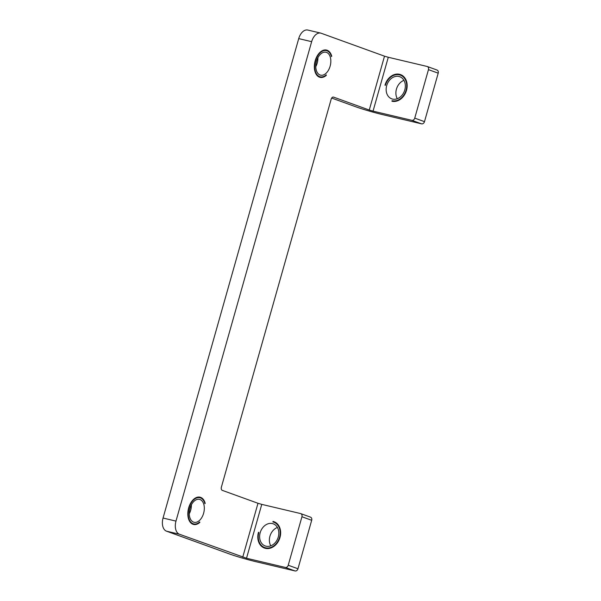<?xml version="1.0" encoding="UTF-8"?>
<svg xmlns="http://www.w3.org/2000/svg" width="601" height="601" viewBox="0 0 601 601"><rect width="100%" height="100%" fill="white"/><g stroke="black" fill="none" stroke-linecap="round" stroke-linejoin="round"><path stroke-width="0.9" d="M400.326 75.117A13.455 10.6 109.9 0 0 385.399 85.327L384.971 85.222A14.018 11.043 109.9 0 1 400.514 74.592A14.018 11.043 109.9 0 1 406.516 90.323A14.018 11.043 109.9 0 1 391.935 101.238L392.085 100.698A13.455 10.6 109.9 0 0 406.088 90.218A13.455 10.6 109.9 0 0 400.326 75.117L403.233 76.169M394.226 101.471L392.085 100.698M258.881 532.433A13.455 10.6 -70.1 0 0 264.643 547.534A13.455 10.6 -70.1 0 0 279.57 537.332A13.455 10.6 -70.1 0 0 273.808 522.224A13.455 10.6 -70.1 0 0 272.884 521.953L273.034 521.413A14.018 11.043 -70.1 0 1 273.996 521.698A14.018 11.043 -70.1 0 1 279.998 537.429A14.018 11.043 -70.1 0 1 264.455 548.059A14.018 11.043 -70.1 0 1 258.453 532.328L258.881 532.433M258.866 532.486L258.453 532.328M325.825 75.185L326.351 75.313L326.23 74.847A13.455 8.256 103.3 0 1 320.205 76.808L317.869 76.252M320.205 76.808A13.455 8.256 103.3 0 1 319.649 76.635A13.455 8.256 103.3 0 1 315.39 61.347A13.455 8.256 103.3 0 1 326.403 50.612A13.455 8.256 103.3 0 1 326.967 50.777A13.455 8.256 103.3 0 1 331.406 56.562L331.744 56.261A14.018 8.594 103.3 0 0 327.117 50.244A14.018 8.594 103.3 0 0 326.531 50.071A14.018 8.594 103.3 0 0 315.059 61.249A14.018 8.594 103.3 0 0 319.499 77.176A14.018 8.594 103.3 0 0 320.078 77.349A14.018 8.594 103.3 0 0 326.351 75.313M204.768 503.27L205.219 503.375L204.888 503.676A13.455 8.256 103.3 0 0 200.449 497.891A13.455 8.256 103.3 0 0 199.885 497.726A13.455 8.256 103.3 0 0 188.872 508.454A13.455 8.256 103.3 0 0 193.131 523.749A13.455 8.256 103.3 0 0 193.687 523.914A13.455 8.256 103.3 0 0 199.712 521.953L199.832 522.419L199.307 522.292M205.219 503.375A14.018 8.594 103.3 0 0 200.599 497.35A14.018 8.594 103.3 0 0 200.013 497.177A14.018 8.594 103.3 0 0 188.541 508.356A14.018 8.594 103.3 0 0 192.974 524.282A14.018 8.594 103.3 0 0 193.56 524.463A14.018 8.594 103.3 0 0 199.832 522.419M320.108 75.02A11.772 7.22 103.3 0 0 320.596 75.17A11.772 7.22 103.3 0 0 330.234 65.779A11.772 7.22 103.3 0 0 326.508 52.4A11.772 7.22 103.3 0 0 326.02 52.249A11.772 7.22 103.3 0 0 316.381 61.64A11.772 7.22 103.3 0 0 320.108 75.02M315.78 66.673A11.772 7.22 103.3 0 0 317.906 57.681M193.59 522.134A11.772 7.22 103.3 0 0 194.078 522.277A11.772 7.22 103.3 0 0 203.716 512.886A11.772 7.22 103.3 0 0 199.99 499.506A11.772 7.22 103.3 0 0 199.502 499.363A11.772 7.22 103.3 0 0 189.863 508.754A11.772 7.22 103.3 0 0 193.59 522.134M189.262 513.787A11.772 7.22 103.3 0 0 191.388 504.795M278.278 537.024A11.772 9.278 -70.1 0 0 273.237 523.809A11.772 9.278 -70.1 0 0 260.173 532.741A11.772 9.278 -70.1 0 0 265.214 545.956A11.772 9.278 -70.1 0 0 278.278 537.024M277.422 527.46A11.772 9.278 -70.1 0 0 269.917 536.265A11.772 9.278 -70.1 0 0 270.773 545.828M404.796 89.91A11.772 9.278 -70.1 0 0 399.755 76.703A11.772 9.278 -70.1 0 0 386.691 85.627A11.772 9.278 -70.1 0 0 391.739 98.842A11.772 9.278 -70.1 0 0 404.796 89.91M403.94 80.346A11.772 9.278 -70.1 0 0 396.435 89.158A11.772 9.278 -70.1 0 0 397.291 98.722M310.289 517.078A2.802 2.209 109.9 0 1 310.484 517.138A2.802 2.209 109.9 0 1 311.686 520.286L301.942 516.755A2.802 2.209 -70.1 0 0 300.74 513.615A2.802 2.209 -70.1 0 0 300.553 513.554L261.766 504.374L246.523 558.246L179.429 534.229L166.5 531.171A11.216 6.881 -76.7 0 1 163.051 518.039L298.72 38.614A11.216 6.881 -76.7 0 1 307.795 30.05L320.724 33.108A11.216 6.881 103.3 0 0 311.649 41.672L298.72 38.614M297.968 568.764A2.802 2.209 109.9 0 1 295.046 570.95L285.31 567.427A2.802 2.209 -70.1 0 0 288.225 565.24L297.968 568.764L311.686 520.286M295.046 570.95L256.259 561.77A19.623 1.097 -164.2 0 1 229.815 554.092L166.5 531.171M288.225 565.24L301.942 516.755M285.31 567.427L246.523 558.246M242.744 557.15L257.987 503.277L222.265 490.348A2.802 1.72 -76.7 0 1 221.408 487.065L331.159 99.218A2.802 1.72 -76.7 0 1 333.427 97.077A2.802 1.72 -76.7 0 1 333.547 97.107L369.262 110.036L384.505 56.171L321.189 33.25A11.216 6.881 103.3 0 0 320.724 33.108M163.051 518.039L175.98 521.105L311.649 41.672M175.98 521.105A11.216 6.881 103.3 0 0 179.429 534.229M331.684 98.053L356.333 106.978A19.623 1.097 -164.2 0 0 382.777 114.663L421.564 123.844L411.828 120.313A2.802 2.209 -70.1 0 0 414.743 118.127L428.46 69.648A2.802 2.209 -70.1 0 0 427.258 66.501A2.802 2.209 -70.1 0 0 427.071 66.448L388.284 57.268L373.041 111.14L411.828 120.313M436.807 69.971A2.802 2.209 109.9 0 1 437.002 70.032A2.802 2.209 109.9 0 1 438.204 73.172L428.46 69.648M414.743 118.127L424.486 121.657L438.204 73.172M424.486 121.657A2.802 2.209 109.9 0 1 421.564 123.844M384.505 56.171L388.284 57.268M257.987 503.277L261.766 504.374M373.041 111.14L369.262 110.036M274.92 522.096L273.034 521.413M331.294 56.156L331.744 56.261M264.643 547.534L267.55 548.585M326.403 50.612L324.059 50.056M199.885 497.726L197.541 497.17M437.002 70.032L427.258 66.501M310.484 517.138L300.74 513.615M273.808 522.224L276.715 523.283M193.687 523.914L191.343 523.358"/></g></svg>
